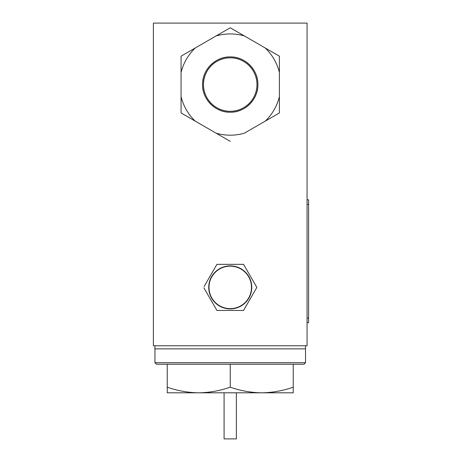 <?xml version="1.0" encoding="UTF-8"?>
<svg xmlns="http://www.w3.org/2000/svg" width="462" height="462" viewBox="0 0 462 462"><rect width="100%" height="100%" fill="white"/><g stroke="black" fill="none" stroke-linecap="round" stroke-linejoin="round"><path stroke-width="0.69" d="M203.494 84.563A26.738 26.738 0 0 0 230.232 111.302A26.738 26.738 0 0 0 256.97 84.563A26.738 26.738 0 0 0 230.232 57.825A26.738 26.738 0 0 0 203.494 84.563M307.063 23.1L153.401 23.1L153.401 345.784L307.063 345.784L307.063 23.1M305.526 362.687L303.99 364.223L156.474 364.223L154.937 362.687L305.526 362.687L305.526 348.856L154.937 348.856L154.937 345.784M154.937 362.687L154.937 348.856L305.526 348.856L305.526 345.784M236.377 392.804L236.377 438.9L224.087 438.9L224.087 392.804M293.231 364.223L293.231 392.804L261.735 392.804C250.993 392.654 240.488 390.777 230.232 387.173C219.947 390.777 209.448 392.654 198.729 392.804C187.994 392.654 177.489 390.777 167.232 387.173L167.232 364.223M230.232 387.173L230.232 364.223M293.231 387.173C282.946 390.777 272.447 392.654 261.735 392.804L167.232 392.804L167.232 387.173M204.123 286.521L216.926 264.345L243.538 264.345L256.849 287.393L243.538 310.441L216.926 310.441L203.869 287.832M216.926 310.441L227.16 310.441M233.304 310.441L243.538 310.441L243.792 310.008M217.429 264.345L216.926 264.345M256.849 287.393L256.595 286.954M244.046 265.217L243.538 264.345M251.744 287.393A21.512 21.512 0 0 0 251.744 287.202L251.438 287.127L251.744 287.041A21.512 21.512 0 0 0 251.732 286.665L251.42 286.596L251.726 286.498A21.512 21.512 0 0 0 251.709 286.122L251.397 286.059L251.698 285.961A21.512 21.512 0 0 0 251.669 285.585L251.357 285.528L251.651 285.424A21.512 21.512 0 0 0 251.617 285.048L251.299 285.002L251.599 284.881A21.512 21.512 0 0 0 251.547 284.511L251.236 284.471L251.524 284.349A21.512 21.512 0 0 0 251.472 283.974L251.155 283.945L251.444 283.812A21.512 21.512 0 0 0 251.38 283.443L251.062 283.42L251.345 283.281A21.512 21.512 0 0 0 251.27 282.911L250.953 282.9L251.236 282.75A21.512 21.512 0 0 0 251.155 282.386L250.837 282.38L251.114 282.224A21.512 21.512 0 0 0 251.022 281.86L250.704 281.86L250.976 281.704A21.512 21.512 0 0 0 250.878 281.341L250.56 281.346L250.826 281.185A21.512 21.512 0 0 0 250.716 280.821L250.398 280.838L250.664 280.665A21.512 21.512 0 0 0 250.543 280.313L250.225 280.336L250.491 280.157A21.512 21.512 0 0 0 250.358 279.805L250.046 279.833L250.3 279.649A21.512 21.512 0 0 0 250.161 279.296L249.85 279.337L250.098 279.146A21.512 21.512 0 0 0 249.954 278.8L249.642 278.852L249.89 278.65A21.512 21.512 0 0 0 249.734 278.309L249.416 278.367L249.659 278.159A21.512 21.512 0 0 0 249.497 277.818L249.185 277.887L249.422 277.674A21.512 21.512 0 0 0 249.249 277.339L248.943 277.414L249.174 277.194A21.512 21.512 0 0 0 248.989 276.865L248.683 276.946L248.908 276.721A21.512 21.512 0 0 0 248.723 276.397L248.417 276.484L248.637 276.253A21.512 21.512 0 0 0 248.44 275.935L248.134 276.028L248.348 275.797A21.512 21.512 0 0 0 248.146 275.479L247.846 275.583L248.054 275.346A21.512 21.512 0 0 0 247.84 275.034L247.54 275.144L247.748 274.902A21.512 21.512 0 0 0 247.522 274.595L247.228 274.717L247.424 274.463A21.512 21.512 0 0 0 247.199 274.168L246.904 274.289L247.095 274.035A21.512 21.512 0 0 0 246.858 273.747L246.569 273.874L246.754 273.62A21.512 21.512 0 0 0 246.512 273.331L246.223 273.469L246.402 273.204A21.512 21.512 0 0 0 246.154 272.927L245.871 273.071L246.044 272.805A21.512 21.512 0 0 0 245.784 272.528L245.507 272.684L245.668 272.413A21.512 21.512 0 0 0 245.403 272.141L245.131 272.303L245.287 272.026A21.512 21.512 0 0 0 245.016 271.766L244.75 271.933L244.9 271.656A21.512 21.512 0 0 0 244.623 271.402L244.352 271.575L244.496 271.292A21.512 21.512 0 0 0 244.213 271.044L243.953 271.223L244.086 270.94A21.512 21.512 0 0 0 243.797 270.697L243.543 270.888L243.67 270.593A21.512 21.512 0 0 0 243.376 270.362L243.122 270.559L243.243 270.264A21.512 21.512 0 0 0 242.943 270.039L242.694 270.235L242.81 269.941A21.512 21.512 0 0 0 242.504 269.721L242.261 269.929L242.365 269.629A21.512 21.512 0 0 0 242.053 269.421L241.817 269.635L241.915 269.329A21.512 21.512 0 0 0 241.597 269.127L241.366 269.346L241.459 269.046A21.512 21.512 0 0 0 241.135 268.849L240.91 269.075L240.997 268.769A21.512 21.512 0 0 0 240.667 268.584L240.448 268.809L240.523 268.503A21.512 21.512 0 0 0 240.194 268.324L239.974 268.561L240.044 268.249A21.512 21.512 0 0 0 239.709 268.081L239.501 268.318L239.559 268.006A21.512 21.512 0 0 0 239.218 267.85L239.016 268.093L239.073 267.781A21.512 21.512 0 0 0 238.727 267.631L238.531 267.879L238.577 267.562A21.512 21.512 0 0 0 238.225 267.423L238.04 267.677L238.074 267.359A21.512 21.512 0 0 0 237.722 267.227L237.537 267.486L237.566 267.169A21.512 21.512 0 0 0 237.214 267.048L237.035 267.307L237.058 266.99A21.512 21.512 0 0 0 236.7 266.874L236.532 267.146L236.544 266.828A21.512 21.512 0 0 0 236.18 266.718L236.018 266.996L236.024 266.672A21.512 21.512 0 0 0 235.66 266.58L235.505 266.851L235.505 266.534A21.512 21.512 0 0 0 235.135 266.447L234.985 266.73L234.973 266.412A21.512 21.512 0 0 0 234.609 266.331L234.465 266.614L234.448 266.297A21.512 21.512 0 0 0 234.078 266.228L233.945 266.516L233.916 266.199A21.512 21.512 0 0 0 233.547 266.135L233.42 266.43L233.379 266.112A21.512 21.512 0 0 0 233.01 266.06L232.888 266.355L232.848 266.043A21.512 21.512 0 0 0 232.473 265.997L232.357 266.297L232.311 265.979A21.512 21.512 0 0 0 231.936 265.95L231.832 266.251L231.768 265.933A21.512 21.512 0 0 0 231.393 265.91L231.295 266.216L231.231 265.904A21.512 21.512 0 0 0 230.856 265.887L230.763 266.193L230.688 265.887A21.512 21.512 0 0 0 230.313 265.881L230.232 266.187L230.151 265.881A21.512 21.512 0 0 0 229.776 265.887L229.701 266.193L229.608 265.887A21.512 21.512 0 0 0 229.233 265.904L229.164 266.216L229.071 265.91A21.512 21.512 0 0 0 228.696 265.933L228.632 266.251L228.528 265.95A21.512 21.512 0 0 0 228.153 265.979L228.101 266.297L227.991 265.997A21.512 21.512 0 0 0 227.616 266.043L227.575 266.355L227.454 266.06A21.512 21.512 0 0 0 227.079 266.112L227.044 266.43L226.917 266.135A21.512 21.512 0 0 0 226.547 266.199L226.519 266.516L226.386 266.228A21.512 21.512 0 0 0 226.016 266.297L225.999 266.614L225.854 266.331A21.512 21.512 0 0 0 225.485 266.412L225.473 266.73L225.329 266.447A21.512 21.512 0 0 0 224.959 266.534L224.959 266.851L224.803 266.58A21.512 21.512 0 0 0 224.44 266.672L224.445 266.996L224.278 266.718A21.512 21.512 0 0 0 223.92 266.828L223.931 267.146L223.764 266.874A21.512 21.512 0 0 0 223.406 266.99L223.429 267.307L223.25 267.048A21.512 21.512 0 0 0 222.898 267.169L222.921 267.486L222.742 267.227A21.512 21.512 0 0 0 222.389 267.359L222.424 267.677L222.234 267.423A21.512 21.512 0 0 0 221.887 267.562L221.933 267.879L221.737 267.631A21.512 21.512 0 0 0 221.39 267.781L221.442 268.093L221.24 267.85A21.512 21.512 0 0 0 220.905 268.006L220.963 268.318L220.755 268.081A21.512 21.512 0 0 0 220.42 268.249L220.484 268.561L220.27 268.324A21.512 21.512 0 0 0 219.941 268.503L220.016 268.809L219.797 268.584A21.512 21.512 0 0 0 219.467 268.769L219.554 269.075L219.329 268.849A21.512 21.512 0 0 0 219.005 269.046L219.098 269.346L218.867 269.127A21.512 21.512 0 0 0 218.549 269.329L218.647 269.635L218.41 269.421A21.512 21.512 0 0 0 218.099 269.629L218.203 269.929L217.96 269.721A21.512 21.512 0 0 0 217.654 269.941L217.769 270.235L217.521 270.039A21.512 21.512 0 0 0 217.221 270.264L217.342 270.559L217.088 270.362A21.512 21.512 0 0 0 216.793 270.593L216.921 270.888L216.666 270.697A21.512 21.512 0 0 0 216.378 270.94L216.511 271.223L216.251 271.044A21.512 21.512 0 0 0 215.968 271.292L216.106 271.575L215.841 271.402A21.512 21.512 0 0 0 215.563 271.656L215.714 271.933L215.448 271.766A21.512 21.512 0 0 0 215.177 272.026L215.332 272.303L215.055 272.141A21.512 21.512 0 0 0 214.795 272.413L214.957 272.684L214.68 272.528A21.512 21.512 0 0 0 214.42 272.805L214.593 273.071L214.31 272.927A21.512 21.512 0 0 0 214.062 273.204L214.235 273.469L213.952 273.331A21.512 21.512 0 0 0 213.71 273.62L213.894 273.874L213.606 273.747A21.512 21.512 0 0 0 213.369 274.035L213.56 274.289L213.265 274.168A21.512 21.512 0 0 0 213.04 274.463L213.236 274.717L212.942 274.595A21.512 21.512 0 0 0 212.716 274.902L212.918 275.144L212.624 275.034A21.512 21.512 0 0 0 212.41 275.346L212.618 275.583L212.318 275.479A21.512 21.512 0 0 0 212.11 275.797L212.329 276.028L212.023 275.935A21.512 21.512 0 0 0 211.827 276.253L212.046 276.484L211.74 276.397A21.512 21.512 0 0 0 211.556 276.721L211.781 276.946L211.469 276.865A21.512 21.512 0 0 0 211.29 277.194L211.521 277.414L211.215 277.339A21.512 21.512 0 0 0 211.042 277.674L211.278 277.887L210.967 277.818A21.512 21.512 0 0 0 210.805 278.159L211.047 278.367L210.73 278.309A21.512 21.512 0 0 0 210.574 278.65L210.822 278.852L210.51 278.8A21.512 21.512 0 0 0 210.36 279.146L210.614 279.337L210.302 279.296A21.512 21.512 0 0 0 210.164 279.649L210.418 279.833L210.1 279.805A21.512 21.512 0 0 0 209.973 280.157L210.233 280.336L209.921 280.313A21.512 21.512 0 0 0 209.8 280.665L210.066 280.838L209.748 280.821A21.512 21.512 0 0 0 209.638 281.185L209.904 281.346L209.586 281.341A21.512 21.512 0 0 0 209.488 281.704L209.76 281.86L209.442 281.86A21.512 21.512 0 0 0 209.35 282.224L209.627 282.38L209.309 282.386A21.512 21.512 0 0 0 209.228 282.75L209.511 282.9L209.194 282.911A21.512 21.512 0 0 0 209.119 283.281L209.402 283.42L209.084 283.443A21.512 21.512 0 0 0 209.02 283.812L209.309 283.945L208.991 283.974A21.512 21.512 0 0 0 208.934 284.349L209.228 284.471L208.916 284.511A21.512 21.512 0 0 0 208.864 284.881L209.165 285.002L208.847 285.048A21.512 21.512 0 0 0 208.812 285.424L209.107 285.528L208.795 285.585A21.512 21.512 0 0 0 208.766 285.961L209.067 286.059L208.755 286.122A21.512 21.512 0 0 0 208.737 286.498L209.043 286.596L208.732 286.665A21.512 21.512 0 0 0 208.72 287.041L209.026 287.127L208.72 287.202A21.512 21.512 0 0 0 208.72 287.583L209.026 287.659L208.72 287.745A21.512 21.512 0 0 0 208.732 288.121L209.043 288.19L208.737 288.288A21.512 21.512 0 0 0 208.755 288.663L209.067 288.727L208.766 288.825A21.512 21.512 0 0 0 208.795 289.2L209.107 289.258L208.812 289.362A21.512 21.512 0 0 0 208.847 289.738L209.165 289.784L208.864 289.905A21.512 21.512 0 0 0 208.916 290.275L209.228 290.315L208.934 290.436A21.512 21.512 0 0 0 208.991 290.812L209.309 290.841L209.02 290.973A21.512 21.512 0 0 0 209.084 291.343L209.402 291.366L209.119 291.505A21.512 21.512 0 0 0 209.194 291.874L209.511 291.886L209.228 292.036A21.512 21.512 0 0 0 209.309 292.4L209.627 292.406L209.35 292.562A21.512 21.512 0 0 0 209.442 292.925L209.76 292.925L209.488 293.081A21.512 21.512 0 0 0 209.586 293.445L209.904 293.439L209.638 293.601A21.512 21.512 0 0 0 209.748 293.965L210.066 293.947L209.8 294.121A21.512 21.512 0 0 0 209.921 294.473L210.233 294.45L209.973 294.629A21.512 21.512 0 0 0 210.1 294.981L210.418 294.952L210.164 295.137A21.512 21.512 0 0 0 210.302 295.484L210.614 295.443L210.36 295.64A21.512 21.512 0 0 0 210.51 295.986L210.822 295.934L210.574 296.136A21.512 21.512 0 0 0 210.73 296.477L211.047 296.419L210.805 296.627A21.512 21.512 0 0 0 210.967 296.962L211.278 296.899L211.042 297.112A21.512 21.512 0 0 0 211.215 297.447L211.521 297.372L211.29 297.592A21.512 21.512 0 0 0 211.469 297.921L211.781 297.84L211.556 298.065A21.512 21.512 0 0 0 211.74 298.388L212.046 298.302L211.827 298.527A21.512 21.512 0 0 0 212.023 298.85L212.329 298.752L212.11 298.989A21.512 21.512 0 0 0 212.318 299.307L212.618 299.203L212.41 299.44A21.512 21.512 0 0 0 212.624 299.751L212.918 299.642L212.716 299.884A21.512 21.512 0 0 0 212.942 300.19L213.236 300.069L213.04 300.323A21.512 21.512 0 0 0 213.265 300.618L213.56 300.496L213.369 300.75A21.512 21.512 0 0 0 213.606 301.039L213.894 300.906L213.71 301.166A21.512 21.512 0 0 0 213.952 301.455L214.235 301.316L214.062 301.582A21.512 21.512 0 0 0 214.31 301.859L214.593 301.715L214.42 301.981A21.512 21.512 0 0 0 214.68 302.258L214.957 302.102L214.795 302.373A21.512 21.512 0 0 0 215.055 302.639L215.332 302.483L215.177 302.754A21.512 21.512 0 0 0 215.448 303.02L215.714 302.853L215.563 303.13A21.512 21.512 0 0 0 215.841 303.384L216.106 303.211L215.968 303.494A21.512 21.512 0 0 0 216.251 303.742L216.511 303.563L216.378 303.846A21.512 21.512 0 0 0 216.666 304.088L216.921 303.898L216.793 304.192A21.512 21.512 0 0 0 217.088 304.423L217.342 304.227L217.221 304.522A21.512 21.512 0 0 0 217.521 304.747L217.769 304.55L217.654 304.845A21.512 21.512 0 0 0 217.96 305.064L218.203 304.856L218.099 305.157A21.512 21.512 0 0 0 218.41 305.365L218.647 305.151L218.549 305.457A21.512 21.512 0 0 0 218.867 305.653L219.098 305.44L219.005 305.74A21.512 21.512 0 0 0 219.329 305.936L219.554 305.711L219.467 306.017A21.512 21.512 0 0 0 219.797 306.202L220.016 305.977L219.941 306.283A21.512 21.512 0 0 0 220.27 306.462L220.484 306.225L220.42 306.537A21.512 21.512 0 0 0 220.755 306.704L220.963 306.462L220.905 306.78A21.512 21.512 0 0 0 221.24 306.935L221.442 306.693L221.39 307.005A21.512 21.512 0 0 0 221.737 307.155L221.933 306.907L221.887 307.218A21.512 21.512 0 0 0 222.234 307.363L222.424 307.109L222.389 307.426A21.512 21.512 0 0 0 222.742 307.559L222.921 307.299L222.898 307.617A21.512 21.512 0 0 0 223.25 307.738L223.429 307.478L223.406 307.796A21.512 21.512 0 0 0 223.764 307.911L223.931 307.64L223.92 307.958A21.512 21.512 0 0 0 224.278 308.067L224.445 307.79L224.44 308.108A21.512 21.512 0 0 0 224.803 308.206L224.959 307.929L224.959 308.252A21.512 21.512 0 0 0 225.329 308.339L225.473 308.056L225.485 308.373A21.512 21.512 0 0 0 225.854 308.454L225.999 308.171L226.016 308.489A21.512 21.512 0 0 0 226.386 308.558L226.519 308.269L226.547 308.587A21.512 21.512 0 0 0 226.917 308.651L227.044 308.356L227.079 308.674A21.512 21.512 0 0 0 227.454 308.726L227.575 308.431L227.616 308.743A21.512 21.512 0 0 0 227.991 308.789L228.101 308.489L228.153 308.807A21.512 21.512 0 0 0 228.528 308.835L228.632 308.535L228.696 308.847A21.512 21.512 0 0 0 229.071 308.876L229.164 308.57L229.233 308.882A21.512 21.512 0 0 0 229.608 308.893L229.701 308.593L229.776 308.899A21.512 21.512 0 0 0 230.151 308.905L230.232 308.599L230.313 308.905A21.512 21.512 0 0 0 230.688 308.899L230.763 308.593L230.856 308.893A21.512 21.512 0 0 0 231.231 308.882L231.295 308.57L231.393 308.876A21.512 21.512 0 0 0 231.768 308.847L231.832 308.535L231.936 308.835A21.512 21.512 0 0 0 232.311 308.807L232.357 308.489L232.473 308.789A21.512 21.512 0 0 0 232.848 308.743L232.888 308.431L233.01 308.726A21.512 21.512 0 0 0 233.379 308.674L233.42 308.356L233.547 308.651A21.512 21.512 0 0 0 233.916 308.587L233.945 308.269L234.078 308.558A21.512 21.512 0 0 0 234.448 308.489L234.465 308.171L234.609 308.454A21.512 21.512 0 0 0 234.973 308.373L234.985 308.056L235.135 308.339A21.512 21.512 0 0 0 235.505 308.252L235.505 307.929L235.66 308.206A21.512 21.512 0 0 0 236.024 308.108L236.018 307.79L236.18 308.067A21.512 21.512 0 0 0 236.544 307.958L236.532 307.64L236.7 307.911A21.512 21.512 0 0 0 237.058 307.796L237.035 307.478L237.214 307.738A21.512 21.512 0 0 0 237.566 307.617L237.537 307.299L237.722 307.559A21.512 21.512 0 0 0 238.074 307.426L238.04 307.109L238.225 307.363A21.512 21.512 0 0 0 238.577 307.218L238.531 306.907L238.727 307.155A21.512 21.512 0 0 0 239.073 307.005L239.016 306.693L239.218 306.935A21.512 21.512 0 0 0 239.559 306.78L239.501 306.462L239.709 306.704A21.512 21.512 0 0 0 240.044 306.537L239.974 306.225L240.194 306.462A21.512 21.512 0 0 0 240.523 306.283L240.448 305.977L240.667 306.202A21.512 21.512 0 0 0 240.997 306.017L240.91 305.711L241.135 305.936A21.512 21.512 0 0 0 241.459 305.74L241.366 305.44L241.597 305.653A21.512 21.512 0 0 0 241.915 305.457L241.817 305.151L242.053 305.365A21.512 21.512 0 0 0 242.365 305.157L242.261 304.856L242.504 305.064A21.512 21.512 0 0 0 242.81 304.845L242.694 304.55L242.943 304.747A21.512 21.512 0 0 0 243.243 304.522L243.122 304.227L243.376 304.423A21.512 21.512 0 0 0 243.67 304.192L243.543 303.898L243.797 304.088A21.512 21.512 0 0 0 244.086 303.846L243.953 303.563L244.213 303.742A21.512 21.512 0 0 0 244.496 303.494L244.352 303.211L244.623 303.384A21.512 21.512 0 0 0 244.9 303.13L244.75 302.853L245.016 303.02A21.512 21.512 0 0 0 245.287 302.754L245.131 302.483L245.403 302.639A21.512 21.512 0 0 0 245.668 302.373L245.507 302.102L245.784 302.258A21.512 21.512 0 0 0 246.044 301.981L245.871 301.715L246.154 301.859A21.512 21.512 0 0 0 246.402 301.582L246.223 301.316L246.512 301.455A21.512 21.512 0 0 0 246.754 301.166L246.569 300.906L246.858 301.039A21.512 21.512 0 0 0 247.095 300.75L246.904 300.496L247.199 300.618A21.512 21.512 0 0 0 247.424 300.323L247.228 300.069L247.522 300.19A21.512 21.512 0 0 0 247.748 299.884L247.54 299.642L247.84 299.751A21.512 21.512 0 0 0 248.054 299.44L247.846 299.203L248.146 299.307A21.512 21.512 0 0 0 248.348 298.989L248.134 298.752L248.44 298.85A21.512 21.512 0 0 0 248.637 298.527L248.417 298.302L248.723 298.388A21.512 21.512 0 0 0 248.908 298.065L248.683 297.84L248.989 297.921A21.512 21.512 0 0 0 249.174 297.592L248.943 297.372L249.249 297.447A21.512 21.512 0 0 0 249.422 297.112L249.185 296.899L249.497 296.962A21.512 21.512 0 0 0 249.659 296.627L249.416 296.419L249.734 296.477A21.512 21.512 0 0 0 249.89 296.136L249.642 295.934L249.954 295.986A21.512 21.512 0 0 0 250.098 295.64L249.85 295.443L250.161 295.484A21.512 21.512 0 0 0 250.3 295.137L250.046 294.952L250.358 294.981A21.512 21.512 0 0 0 250.491 294.629L250.225 294.45L250.543 294.473A21.512 21.512 0 0 0 250.664 294.121L250.398 293.947L250.716 293.965A21.512 21.512 0 0 0 250.826 293.601L250.56 293.439L250.878 293.445A21.512 21.512 0 0 0 250.976 293.081L250.704 292.925L251.022 292.925A21.512 21.512 0 0 0 251.114 292.562L250.837 292.406L251.155 292.4A21.512 21.512 0 0 0 251.236 292.036L250.953 291.886L251.27 291.874A21.512 21.512 0 0 0 251.345 291.505L251.062 291.366L251.38 291.343A21.512 21.512 0 0 0 251.444 290.973L251.155 290.841L251.472 290.812A21.512 21.512 0 0 0 251.524 290.436L251.236 290.315L251.547 290.275A21.512 21.512 0 0 0 251.599 289.905L251.299 289.784L251.617 289.738A21.512 21.512 0 0 0 251.651 289.362L251.357 289.258L251.669 289.2A21.512 21.512 0 0 0 251.698 288.825L251.397 288.727L251.709 288.663A21.512 21.512 0 0 0 251.726 288.288L251.42 288.19L251.732 288.121A21.512 21.512 0 0 0 251.744 287.745L251.438 287.659L251.744 287.583A21.512 21.512 0 0 0 251.744 287.393M230.232 112.22A27.656 27.656 0 0 0 257.888 84.563A27.656 27.656 0 0 0 230.232 56.907C215.454 56.52 202.194 69.791 202.575 84.552C202.194 99.347 215.436 112.595 230.232 112.22C244.987 112.607 258.264 99.353 257.888 84.586C258.264 69.808 245.079 56.543 230.232 56.907A27.656 27.656 0 0 0 202.575 84.563A27.656 27.656 0 0 0 230.232 112.22M230.232 135.193A50.629 50.629 0 0 0 244.363 133.183L265.269 121.113A50.629 50.629 0 0 0 279.4 96.633L279.4 72.494A50.629 50.629 0 0 0 265.269 48.013L244.363 35.944A50.629 50.629 0 0 0 216.101 35.944L195.195 48.013A50.629 50.629 0 0 0 181.064 72.494L181.064 96.633A50.629 50.629 0 0 0 195.195 121.113L216.101 133.183A50.629 50.629 0 0 0 230.232 135.193M230.232 27.789L244.363 35.944L230.232 27.789L216.101 35.944M181.064 56.173L195.195 48.013L181.064 56.173L181.064 72.494M279.4 72.494L279.4 56.173L265.269 48.013M279.4 112.953L265.269 121.113L279.4 112.953L279.4 96.633M216.101 133.183L230.232 141.343M181.064 112.953L195.195 121.113L181.064 112.953L181.064 96.633L181.064 112.953M307.063 199.809L308.599 199.809L308.599 322.736L307.063 322.736M308.599 318.122L307.063 318.122M308.599 204.418L307.063 204.418"/></g></svg>
